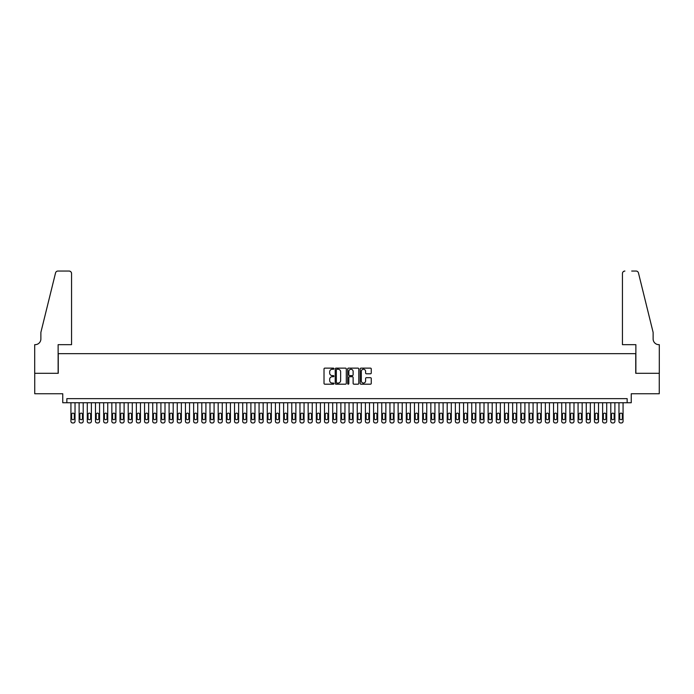 <?xml version="1.0" encoding="UTF-8"?>
<svg xmlns="http://www.w3.org/2000/svg" width="694" height="694" viewBox="0 0 694 694"><rect width="100%" height="100%" fill="white"/><g stroke="black" fill="none" stroke-linecap="round" stroke-linejoin="round"><path stroke-width="1.04" d="M333.909 368.696A0.564 0.564 0 0 0 333.354 368.132L324.818 368.132A0.807 0.807 0 0 0 324.02 368.93L324.02 383.383A0.807 0.807 0 0 0 324.818 384.19L333.354 384.19A0.564 0.564 0 0 0 333.909 383.626A0.564 0.564 0 0 0 333.354 383.062L332.244 383.062A2.568 2.568 0 0 1 329.676 380.494L329.676 379.288A2.568 2.568 0 0 1 332.244 376.721L333.354 376.721A0.564 0.564 0 0 0 333.909 376.157A0.564 0.564 0 0 0 333.354 375.601L332.244 375.601A2.568 2.568 0 0 1 329.676 373.025L329.676 371.828A2.568 2.568 0 0 1 332.244 369.251L333.354 369.251A0.564 0.564 0 0 0 333.909 368.696M370.466 373.788A0.807 0.807 0 0 0 371.264 372.99L371.264 368.93A0.807 0.807 0 0 0 370.466 368.132L360.993 368.132A0.807 0.807 0 0 0 360.186 368.93L360.186 383.383A0.807 0.807 0 0 0 360.993 384.19L370.466 384.19A0.807 0.807 0 0 0 371.264 383.383L371.264 378.49A0.807 0.807 0 0 0 370.466 377.683L366.406 377.683A0.807 0.807 0 0 0 365.608 378.49L365.608 380.919A2.151 2.151 0 0 1 363.456 383.062A2.151 2.151 0 0 1 361.314 380.919L361.314 371.403A2.151 2.151 0 0 1 363.456 369.251A2.151 2.151 0 0 1 365.608 371.403L365.608 372.99A0.807 0.807 0 0 0 366.406 373.788L370.466 373.788M627.15 402.746L631.245 402.746L631.245 393.75L659.257 393.75L659.257 373.294L635.739 373.294L635.739 353.662L58.261 353.662L58.261 373.294L34.743 373.294L34.743 393.75L62.755 393.75L62.755 402.746L627.15 402.746L627.15 398.651L66.85 398.651L66.85 402.746M346.297 368.93A0.807 0.807 0 0 0 345.491 368.132L336.017 368.132A0.807 0.807 0 0 0 335.219 368.93L335.219 383.383A0.807 0.807 0 0 0 336.017 384.19L345.491 384.19A0.807 0.807 0 0 0 346.297 383.383L346.297 368.93M348.509 368.132L357.983 368.132A0.807 0.807 0 0 1 358.781 368.93L358.781 383.383A0.807 0.807 0 0 1 357.983 384.19L353.923 384.19A0.807 0.807 0 0 1 353.125 383.383L353.125 377.527A0.807 0.807 0 0 0 352.318 376.721L349.629 376.721A0.807 0.807 0 0 0 348.83 377.527L348.83 383.626A0.564 0.564 0 0 1 348.267 384.19A0.564 0.564 0 0 1 347.703 383.626L347.703 368.93A0.807 0.807 0 0 1 348.509 368.132M336.902 369.251A0.564 0.564 0 0 0 336.338 369.815L336.338 382.507A0.564 0.564 0 0 0 336.902 383.062L338.065 383.062A2.568 2.568 0 0 0 340.641 380.494L340.641 371.828A2.568 2.568 0 0 0 338.065 369.251L336.902 369.251M353.125 371.446A2.151 2.151 0 0 0 350.973 369.295A2.151 2.151 0 0 0 348.83 371.446L348.83 374.795A0.807 0.807 0 0 0 349.629 375.601L352.318 375.601A0.807 0.807 0 0 0 353.125 374.795L353.125 371.446M75.03 402.746L75.03 421.31A1.64 1.64 90 0 1 73.391 422.95L72.575 422.95A1.64 1.64 90 0 1 70.935 421.31L70.935 402.746M74.293 418.369L74.293 414.439A1.31 1.31 90 0 0 72.983 413.13A1.31 1.31 90 0 0 71.673 414.439L71.673 418.369A1.31 1.31 90 0 0 72.983 419.679A1.31 1.31 90 0 0 74.293 418.369M71.551 344.666L71.551 273.505A2.455 2.455 0 0 0 69.096 271.05L57.932 271.05A2.455 2.455 0 0 0 55.546 272.916L40.877 332.4L40.877 338.941A5.726 5.726 0 0 1 35.151 344.666L34.7 344.666L34.7 373.294L58.131 373.294L58.131 344.666L71.551 344.666L71.551 273.505C71.395 272.022 70.571 271.207 69.096 271.05L62.304 271.05M55.546 272.916C56.171 271.571 56.171 271.571 55.546 272.916C56.171 271.571 56.171 271.571 55.546 272.916M40.877 338.941A5.726 5.726 0 0 1 35.151 344.666M622.449 344.666L622.449 273.505L622.449 344.666L635.869 344.666L635.869 373.294L659.3 373.294L659.3 344.666L658.849 344.666A5.726 5.726 0 0 1 653.123 338.941A5.726 5.726 0 0 0 658.849 344.666M648.63 314.165L638.454 272.916L653.123 332.4L653.123 338.941M631.696 271.05L636.068 271.05A2.455 2.455 0 0 1 638.454 272.916C637.829 271.571 637.829 271.571 638.454 272.916C637.829 271.571 637.829 271.571 638.454 272.916M624.904 271.05A2.455 2.455 0 0 0 622.449 273.505C622.605 272.022 623.429 271.207 624.904 271.05M83.202 402.746L83.202 421.31A1.64 1.64 90 0 1 81.571 422.95L80.756 422.95A1.64 1.64 90 0 1 79.116 421.31L79.116 402.746M82.473 418.369L82.473 414.439A1.31 1.31 90 0 0 81.163 413.13A1.31 1.31 90 0 0 79.853 414.439L79.853 418.369A1.31 1.31 90 0 0 81.163 419.679A1.31 1.31 90 0 0 82.473 418.369M91.382 402.746L91.382 421.31A1.64 1.64 90 0 1 89.752 422.95L88.927 422.95A1.64 1.64 90 0 1 87.297 421.31L87.297 402.746M90.645 418.369L90.645 414.439A1.31 1.31 90 0 0 89.344 413.13A1.31 1.31 90 0 0 88.034 414.439L88.034 418.369A1.31 1.31 90 0 0 89.344 419.679A1.31 1.31 90 0 0 90.645 418.369M99.563 402.746L99.563 421.31A1.64 1.64 90 0 1 97.932 422.95L97.108 422.95A1.64 1.64 90 0 1 95.477 421.31L95.477 402.746M98.826 418.369L98.826 414.439A1.31 1.31 90 0 0 97.516 413.13A1.31 1.31 90 0 0 96.214 414.439L96.214 418.369A1.31 1.31 90 0 0 97.516 419.679A1.31 1.31 90 0 0 98.826 418.369M107.744 402.746L107.744 421.31A1.64 1.64 90 0 1 106.113 422.95L105.288 422.95A1.64 1.64 90 0 1 103.658 421.31L103.658 402.746M107.006 418.369L107.006 414.439A1.31 1.31 90 0 0 105.696 413.13A1.31 1.31 90 0 0 104.395 414.439L104.395 418.369A1.31 1.31 90 0 0 105.696 419.679A1.31 1.31 90 0 0 107.006 418.369M115.924 402.746L115.924 421.31A1.64 1.64 90 0 1 114.284 422.95L113.469 422.95A1.64 1.64 90 0 1 111.838 421.31L111.838 402.746M115.187 418.369L115.187 414.439A1.31 1.31 90 0 0 113.877 413.13A1.31 1.31 90 0 0 112.567 414.439L112.567 418.369A1.31 1.31 90 0 0 113.877 419.679A1.31 1.31 90 0 0 115.187 418.369M124.105 402.746L124.105 421.31A1.64 1.64 90 0 1 122.465 422.95L121.65 422.95A1.64 1.64 90 0 1 120.01 421.31L120.01 402.746M123.367 418.369L123.367 414.439A1.31 1.31 90 0 0 122.057 413.13A1.31 1.31 90 0 0 120.747 414.439L120.747 418.369A1.31 1.31 90 0 0 122.057 419.679A1.31 1.31 90 0 0 123.367 418.369M132.285 402.746L132.285 421.31A1.64 1.64 90 0 1 130.645 422.95L129.83 422.95A1.64 1.64 90 0 1 128.19 421.31L128.19 402.746M131.548 418.369L131.548 414.439A1.31 1.31 90 0 0 130.238 413.13A1.31 1.31 90 0 0 128.928 414.439L128.928 418.369A1.31 1.31 90 0 0 130.238 419.679A1.31 1.31 90 0 0 131.548 418.369M140.466 402.746L140.466 421.31A1.64 1.64 90 0 1 138.826 422.95L138.011 422.95A1.64 1.64 90 0 1 136.371 421.31L136.371 402.746M139.728 418.369L139.728 414.439A1.31 1.31 90 0 0 138.418 413.13A1.31 1.31 90 0 0 137.108 414.439L137.108 418.369A1.31 1.31 90 0 0 138.418 419.679A1.31 1.31 90 0 0 139.728 418.369M148.646 402.746L148.646 421.31A1.64 1.64 90 0 1 147.007 422.95L146.191 422.95A1.64 1.64 90 0 1 144.552 421.31L144.552 402.746M147.909 418.369L147.909 414.439A1.31 1.31 90 0 0 146.599 413.13A1.31 1.31 90 0 0 145.289 414.439L145.289 418.369A1.31 1.31 90 0 0 146.599 419.679A1.31 1.31 90 0 0 147.909 418.369M156.827 402.746L156.827 421.31A1.64 1.64 90 0 1 155.187 422.95L154.372 422.95A1.64 1.64 90 0 1 152.732 421.31L152.732 402.746M156.089 418.369L156.089 414.439A1.31 1.31 90 0 0 154.779 413.13A1.31 1.31 90 0 0 153.469 414.439L153.469 418.369A1.31 1.31 90 0 0 154.779 419.679A1.31 1.31 90 0 0 156.089 418.369M164.999 402.746L164.999 421.31A1.64 1.64 90 0 1 163.368 422.95L162.552 422.95A1.64 1.64 90 0 1 160.913 421.31L160.913 402.746M164.27 418.369L164.27 414.439A1.31 1.31 90 0 0 162.96 413.13A1.31 1.31 90 0 0 161.65 414.439L161.65 418.369A1.31 1.31 90 0 0 162.96 419.679A1.31 1.31 90 0 0 164.27 418.369M173.179 402.746L173.179 421.31A1.64 1.64 90 0 1 171.548 422.95L170.724 422.95A1.64 1.64 90 0 1 169.093 421.31L169.093 402.746M172.442 418.369L172.442 414.439A1.31 1.31 90 0 0 171.14 413.13A1.31 1.31 90 0 0 169.83 414.439L169.83 418.369A1.31 1.31 90 0 0 171.14 419.679A1.31 1.31 90 0 0 172.442 418.369M181.36 402.746L181.36 421.31A1.64 1.64 90 0 1 179.729 422.95L178.905 422.95A1.64 1.64 90 0 1 177.274 421.31L177.274 402.746M180.622 418.369L180.622 414.439A1.31 1.31 90 0 0 179.321 413.13A1.31 1.31 90 0 0 178.011 414.439L178.011 418.369A1.31 1.31 90 0 0 179.321 419.679A1.31 1.31 90 0 0 180.622 418.369M189.54 402.746L189.54 421.31A1.64 1.64 90 0 1 187.909 422.95L187.085 422.95A1.64 1.64 90 0 1 185.454 421.31L185.454 402.746M188.803 418.369L188.803 414.439A1.31 1.31 90 0 0 187.493 413.13A1.31 1.31 90 0 0 186.192 414.439L186.192 418.369A1.31 1.31 90 0 0 187.493 419.679A1.31 1.31 90 0 0 188.803 418.369M197.721 402.746L197.721 421.31A1.64 1.64 90 0 1 196.081 422.95L195.266 422.95A1.64 1.64 90 0 1 193.635 421.31L193.635 402.746M196.983 418.369L196.983 414.439A1.31 1.31 90 0 0 195.673 413.13A1.31 1.31 90 0 0 194.363 414.439L194.363 418.369A1.31 1.31 90 0 0 195.673 419.679A1.31 1.31 90 0 0 196.983 418.369M205.901 402.746L205.901 421.31A1.64 1.64 90 0 1 204.262 422.95L203.446 422.95A1.64 1.64 90 0 1 201.807 421.31L201.807 402.746M205.164 418.369L205.164 414.439A1.31 1.31 90 0 0 203.854 413.13A1.31 1.31 90 0 0 202.544 414.439L202.544 418.369A1.31 1.31 90 0 0 203.854 419.679A1.31 1.31 90 0 0 205.164 418.369M214.082 402.746L214.082 421.31A1.64 1.64 90 0 1 212.442 422.95L211.627 422.95A1.64 1.64 90 0 1 209.987 421.31L209.987 402.746M213.344 418.369L213.344 414.439A1.31 1.31 90 0 0 212.034 413.13A1.31 1.31 90 0 0 210.724 414.439L210.724 418.369A1.31 1.31 90 0 0 212.034 419.679A1.31 1.31 90 0 0 213.344 418.369M222.262 402.746L222.262 421.31A1.64 1.64 90 0 1 220.623 422.95L219.807 422.95A1.64 1.64 90 0 1 218.168 421.31L218.168 402.746M221.525 418.369L221.525 414.439A1.31 1.31 90 0 0 220.215 413.13A1.31 1.31 90 0 0 218.905 414.439L218.905 418.369A1.31 1.31 90 0 0 220.215 419.679A1.31 1.31 90 0 0 221.525 418.369M230.443 402.746L230.443 421.31A1.64 1.64 90 0 1 228.803 422.95L227.988 422.95A1.64 1.64 90 0 1 226.348 421.31L226.348 402.746M229.705 418.369L229.705 414.439A1.31 1.31 90 0 0 228.395 413.13A1.31 1.31 90 0 0 227.085 414.439L227.085 418.369A1.31 1.31 90 0 0 228.395 419.679A1.31 1.31 90 0 0 229.705 418.369M238.623 402.746L238.623 421.31A1.64 1.64 90 0 1 236.984 422.95L236.168 422.95A1.64 1.64 90 0 1 234.529 421.31L234.529 402.746M237.886 418.369L237.886 414.439A1.31 1.31 90 0 0 236.576 413.13A1.31 1.31 90 0 0 235.266 414.439L235.266 418.369A1.31 1.31 90 0 0 236.576 419.679A1.31 1.31 90 0 0 237.886 418.369M246.795 402.746L246.795 421.31A1.64 1.64 90 0 1 245.164 422.95L244.349 422.95A1.64 1.64 90 0 1 242.709 421.31L242.709 402.746M246.066 418.369L246.066 414.439A1.31 1.31 90 0 0 244.756 413.13A1.31 1.31 90 0 0 243.447 414.439L243.447 418.369A1.31 1.31 90 0 0 244.756 419.679A1.31 1.31 90 0 0 246.066 418.369M254.976 402.746L254.976 421.31A1.64 1.64 90 0 1 253.345 422.95L252.521 422.95A1.64 1.64 90 0 1 250.89 421.31L250.89 402.746M254.238 418.369L254.238 414.439A1.31 1.31 90 0 0 252.937 413.13A1.31 1.31 90 0 0 251.627 414.439L251.627 418.369A1.31 1.31 90 0 0 252.937 419.679A1.31 1.31 90 0 0 254.238 418.369M263.156 402.746L263.156 421.31A1.64 1.64 90 0 1 261.525 422.95L260.701 422.95A1.64 1.64 90 0 1 259.07 421.31L259.07 402.746M262.419 418.369L262.419 414.439A1.31 1.31 90 0 0 261.118 413.13A1.31 1.31 90 0 0 259.808 414.439L259.808 418.369A1.31 1.31 90 0 0 261.118 419.679A1.31 1.31 90 0 0 262.419 418.369M271.337 402.746L271.337 421.31A1.64 1.64 90 0 1 269.706 422.95L268.882 422.95A1.64 1.64 90 0 1 267.251 421.31L267.251 402.746M270.599 418.369L270.599 414.439A1.31 1.31 90 0 0 269.289 413.13A1.31 1.31 90 0 0 267.988 414.439L267.988 418.369A1.31 1.31 90 0 0 269.289 419.679A1.31 1.31 90 0 0 270.599 418.369M279.517 402.746L279.517 421.31A1.64 1.64 90 0 1 277.878 422.95L277.062 422.95A1.64 1.64 90 0 1 275.431 421.31L275.431 402.746M278.78 418.369L278.78 414.439A1.31 1.31 90 0 0 277.47 413.13A1.31 1.31 90 0 0 276.16 414.439L276.16 418.369A1.31 1.31 90 0 0 277.47 419.679A1.31 1.31 90 0 0 278.78 418.369M287.698 402.746L287.698 421.31A1.64 1.64 90 0 1 286.058 422.95L285.243 422.95A1.64 1.64 90 0 1 283.612 421.31L283.612 402.746M286.96 418.369L286.96 414.439A1.31 1.31 90 0 0 285.65 413.13A1.31 1.31 90 0 0 284.34 414.439L284.34 418.369A1.31 1.31 90 0 0 285.65 419.679A1.31 1.31 90 0 0 286.96 418.369M295.878 402.746L295.878 421.31A1.64 1.64 90 0 1 294.239 422.95L293.423 422.95A1.64 1.64 90 0 1 291.784 421.31L291.784 402.746M295.141 418.369L295.141 414.439A1.31 1.31 90 0 0 293.831 413.13A1.31 1.31 90 0 0 292.521 414.439L292.521 418.369A1.31 1.31 90 0 0 293.831 419.679A1.31 1.31 90 0 0 295.141 418.369M304.059 402.746L304.059 421.31A1.64 1.64 90 0 1 302.419 422.95L301.604 422.95A1.64 1.64 90 0 1 299.964 421.31L299.964 402.746M303.321 418.369L303.321 414.439A1.31 1.31 90 0 0 302.011 413.13A1.31 1.31 90 0 0 300.702 414.439L300.702 418.369A1.31 1.31 90 0 0 302.011 419.679A1.31 1.31 90 0 0 303.321 418.369M312.239 402.746L312.239 421.31A1.64 1.64 90 0 1 310.6 422.95L309.784 422.95A1.64 1.64 90 0 1 308.145 421.31L308.145 402.746M311.502 418.369L311.502 414.439A1.31 1.31 90 0 0 310.192 413.13A1.31 1.31 90 0 0 308.882 414.439L308.882 418.369A1.31 1.31 90 0 0 310.192 419.679A1.31 1.31 90 0 0 311.502 418.369M320.42 402.746L320.42 421.31A1.64 1.64 90 0 1 318.78 422.95L317.965 422.95A1.64 1.64 90 0 1 316.325 421.31L316.325 402.746M319.682 418.369L319.682 414.439A1.31 1.31 90 0 0 318.373 413.13A1.31 1.31 90 0 0 317.063 414.439L317.063 418.369A1.31 1.31 90 0 0 318.373 419.679A1.31 1.31 90 0 0 319.682 418.369M328.592 402.746L328.592 421.31A1.64 1.64 90 0 1 326.961 422.95L326.145 422.95A1.64 1.64 90 0 1 324.506 421.31L324.506 402.746M327.863 418.369L327.863 414.439A1.31 1.31 90 0 0 326.553 413.13A1.31 1.31 90 0 0 325.243 414.439L325.243 418.369A1.31 1.31 90 0 0 326.553 419.679A1.31 1.31 90 0 0 327.863 418.369M336.772 402.746L336.772 421.31A1.64 1.64 90 0 1 335.141 422.95L334.326 422.95A1.64 1.64 90 0 1 332.686 421.31L332.686 402.746M336.043 418.369L336.043 414.439A1.31 1.31 90 0 0 334.734 413.13A1.31 1.31 90 0 0 333.424 414.439L333.424 418.369A1.31 1.31 90 0 0 334.734 419.679A1.31 1.31 90 0 0 336.043 418.369M344.953 402.746L344.953 421.31A1.64 1.64 90 0 1 343.322 422.95L342.498 422.95A1.64 1.64 90 0 1 340.867 421.31L340.867 402.746M344.215 418.369L344.215 414.439A1.31 1.31 90 0 0 342.914 413.13A1.31 1.31 90 0 0 341.604 414.439L341.604 418.369A1.31 1.31 90 0 0 342.914 419.679A1.31 1.31 90 0 0 344.215 418.369M353.133 402.746L353.133 421.31A1.64 1.64 90 0 1 351.502 422.95L350.678 422.95A1.64 1.64 90 0 1 349.047 421.31L349.047 402.746M352.396 418.369L352.396 414.439A1.31 1.31 90 0 0 351.086 413.13A1.31 1.31 90 0 0 349.785 414.439L349.785 418.369A1.31 1.31 90 0 0 351.086 419.679A1.31 1.31 90 0 0 352.396 418.369M361.314 402.746L361.314 421.31A1.64 1.64 90 0 1 359.674 422.95L358.859 422.95A1.64 1.64 90 0 1 357.228 421.31L357.228 402.746M360.576 418.369L360.576 414.439A1.31 1.31 90 0 0 359.266 413.13A1.31 1.31 90 0 0 357.957 414.439L357.957 418.369A1.31 1.31 90 0 0 359.266 419.679A1.31 1.31 90 0 0 360.576 418.369M369.494 402.746L369.494 421.31A1.64 1.64 90 0 1 367.855 422.95L367.039 422.95A1.64 1.64 90 0 1 365.408 421.31L365.408 402.746M368.757 418.369L368.757 414.439A1.31 1.31 90 0 0 367.447 413.13A1.31 1.31 90 0 0 366.137 414.439L366.137 418.369A1.31 1.31 90 0 0 367.447 419.679A1.31 1.31 90 0 0 368.757 418.369M377.675 402.746L377.675 421.31A1.64 1.64 90 0 1 376.035 422.95L375.22 422.95A1.64 1.64 90 0 1 373.58 421.31L373.58 402.746M376.937 418.369L376.937 414.439A1.31 1.31 90 0 0 375.627 413.13A1.31 1.31 90 0 0 374.318 414.439L374.318 418.369A1.31 1.31 90 0 0 375.627 419.679A1.31 1.31 90 0 0 376.937 418.369M385.855 402.746L385.855 421.31A1.64 1.64 90 0 1 384.216 422.95L383.4 422.95A1.64 1.64 90 0 1 381.761 421.31L381.761 402.746M385.118 418.369L385.118 414.439A1.31 1.31 90 0 0 383.808 413.13A1.31 1.31 90 0 0 382.498 414.439L382.498 418.369A1.31 1.31 90 0 0 383.808 419.679A1.31 1.31 90 0 0 385.118 418.369M394.036 402.746L394.036 421.31A1.64 1.64 90 0 1 392.396 422.95L391.581 422.95A1.64 1.64 90 0 1 389.941 421.31L389.941 402.746M393.298 418.369L393.298 414.439A1.31 1.31 90 0 0 391.989 413.13A1.31 1.31 90 0 0 390.679 414.439L390.679 418.369A1.31 1.31 90 0 0 391.989 419.679A1.31 1.31 90 0 0 393.298 418.369M402.216 402.746L402.216 421.31A1.64 1.64 90 0 1 400.577 422.95L399.761 422.95A1.64 1.64 90 0 1 398.122 421.31L398.122 402.746M401.479 418.369L401.479 414.439A1.31 1.31 90 0 0 400.169 413.13A1.31 1.31 90 0 0 398.859 414.439L398.859 418.369A1.31 1.31 90 0 0 400.169 419.679A1.31 1.31 90 0 0 401.479 418.369M410.388 402.746L410.388 421.31A1.64 1.64 90 0 1 408.757 422.95L407.942 422.95A1.64 1.64 90 0 1 406.302 421.31L406.302 402.746M409.66 418.369L409.66 414.439A1.31 1.31 90 0 0 408.35 413.13A1.31 1.31 90 0 0 407.04 414.439L407.04 418.369A1.31 1.31 90 0 0 408.35 419.679A1.31 1.31 90 0 0 409.66 418.369M418.569 402.746L418.569 421.31A1.64 1.64 90 0 1 416.938 422.95L416.122 422.95A1.64 1.64 90 0 1 414.483 421.31L414.483 402.746M417.84 418.369L417.84 414.439A1.31 1.31 90 0 0 416.53 413.13A1.31 1.31 90 0 0 415.22 414.439L415.22 418.369A1.31 1.31 90 0 0 416.53 419.679A1.31 1.31 90 0 0 417.84 418.369M426.749 402.746L426.749 421.31A1.64 1.64 90 0 1 425.118 422.95L424.294 422.95A1.64 1.64 90 0 1 422.663 421.31L422.663 402.746M426.012 418.369L426.012 414.439A1.31 1.31 90 0 0 424.711 413.13A1.31 1.31 90 0 0 423.401 414.439L423.401 418.369A1.31 1.31 90 0 0 424.711 419.679A1.31 1.31 90 0 0 426.012 418.369M434.93 402.746L434.93 421.31A1.64 1.64 90 0 1 433.299 422.95L432.475 422.95A1.64 1.64 90 0 1 430.844 421.31L430.844 402.746M434.192 418.369L434.192 414.439A1.31 1.31 90 0 0 432.883 413.13A1.31 1.31 90 0 0 431.581 414.439L431.581 418.369A1.31 1.31 90 0 0 432.883 419.679A1.31 1.31 90 0 0 434.192 418.369M443.11 402.746L443.11 421.31A1.64 1.64 90 0 1 441.479 422.95L440.655 422.95A1.64 1.64 90 0 1 439.024 421.31L439.024 402.746M442.373 418.369L442.373 414.439A1.31 1.31 90 0 0 441.063 413.13A1.31 1.31 90 0 0 439.762 414.439L439.762 418.369A1.31 1.31 90 0 0 441.063 419.679A1.31 1.31 90 0 0 442.373 418.369M451.291 402.746L451.291 421.31A1.64 1.64 90 0 1 449.651 422.95L448.836 422.95A1.64 1.64 90 0 1 447.205 421.31L447.205 402.746M450.553 418.369L450.553 414.439A1.31 1.31 90 0 0 449.244 413.13A1.31 1.31 90 0 0 447.934 414.439L447.934 418.369A1.31 1.31 90 0 0 449.244 419.679A1.31 1.31 90 0 0 450.553 418.369M459.471 402.746L459.471 421.31A1.64 1.64 90 0 1 457.832 422.95L457.016 422.95A1.64 1.64 90 0 1 455.377 421.31L455.377 402.746M458.734 418.369L458.734 414.439A1.31 1.31 90 0 0 457.424 413.13A1.31 1.31 90 0 0 456.114 414.439L456.114 418.369A1.31 1.31 90 0 0 457.424 419.679A1.31 1.31 90 0 0 458.734 418.369M467.652 402.746L467.652 421.31A1.64 1.64 90 0 1 466.012 422.95L465.197 422.95A1.64 1.64 90 0 1 463.557 421.31L463.557 402.746M466.915 418.369L466.915 414.439A1.31 1.31 90 0 0 465.605 413.13A1.31 1.31 90 0 0 464.295 414.439L464.295 418.369A1.31 1.31 90 0 0 465.605 419.679A1.31 1.31 90 0 0 466.915 418.369M475.832 402.746L475.832 421.31A1.64 1.64 90 0 1 474.193 422.95L473.377 422.95A1.64 1.64 90 0 1 471.738 421.31L471.738 402.746M475.095 418.369L475.095 414.439A1.31 1.31 90 0 0 473.785 413.13A1.31 1.31 90 0 0 472.475 414.439L472.475 418.369A1.31 1.31 90 0 0 473.785 419.679A1.31 1.31 90 0 0 475.095 418.369M484.013 402.746L484.013 421.31A1.64 1.64 90 0 1 482.373 422.95L481.558 422.95A1.64 1.64 90 0 1 479.918 421.31L479.918 402.746M483.276 418.369L483.276 414.439A1.31 1.31 90 0 0 481.966 413.13A1.31 1.31 90 0 0 480.656 414.439L480.656 418.369A1.31 1.31 90 0 0 481.966 419.679A1.31 1.31 90 0 0 483.276 418.369M492.193 402.746L492.193 421.31A1.64 1.64 90 0 1 490.554 422.95L489.738 422.95A1.64 1.64 90 0 1 488.099 421.31L488.099 402.746M491.456 418.369L491.456 414.439A1.31 1.31 90 0 0 490.146 413.13A1.31 1.31 90 0 0 488.836 414.439L488.836 418.369A1.31 1.31 90 0 0 490.146 419.679A1.31 1.31 90 0 0 491.456 418.369M500.365 402.746L500.365 421.31A1.64 1.64 90 0 1 498.734 422.95L497.919 422.95A1.64 1.64 90 0 1 496.279 421.31L496.279 402.746M499.637 418.369L499.637 414.439A1.31 1.31 90 0 0 498.327 413.13A1.31 1.31 90 0 0 497.017 414.439L497.017 418.369A1.31 1.31 90 0 0 498.327 419.679A1.31 1.31 90 0 0 499.637 418.369M508.546 402.746L508.546 421.31A1.64 1.64 90 0 1 506.915 422.95L506.091 422.95A1.64 1.64 90 0 1 504.46 421.31L504.46 402.746M507.808 418.369L507.808 414.439A1.31 1.31 90 0 0 506.507 413.13A1.31 1.31 90 0 0 505.197 414.439L505.197 418.369A1.31 1.31 90 0 0 506.507 419.679A1.31 1.31 90 0 0 507.808 418.369M516.726 402.746L516.726 421.31A1.64 1.64 90 0 1 515.095 422.95L514.271 422.95A1.64 1.64 90 0 1 512.64 421.31L512.64 402.746M515.989 418.369L515.989 414.439A1.31 1.31 90 0 0 514.679 413.13A1.31 1.31 90 0 0 513.378 414.439L513.378 418.369A1.31 1.31 90 0 0 514.679 419.679A1.31 1.31 90 0 0 515.989 418.369M524.907 402.746L524.907 421.31A1.64 1.64 90 0 1 523.276 422.95L522.452 422.95A1.64 1.64 90 0 1 520.821 421.31L520.821 402.746M524.17 418.369L524.17 414.439A1.31 1.31 90 0 0 522.86 413.13A1.31 1.31 90 0 0 521.558 414.439L521.558 418.369A1.31 1.31 90 0 0 522.86 419.679A1.31 1.31 90 0 0 524.17 418.369M533.087 402.746L533.087 421.31A1.64 1.64 90 0 1 531.448 422.95L530.632 422.95A1.64 1.64 90 0 1 529.001 421.31L529.001 402.746M532.35 418.369L532.35 414.439A1.31 1.31 90 0 0 531.04 413.13A1.31 1.31 90 0 0 529.73 414.439L529.73 418.369A1.31 1.31 90 0 0 531.04 419.679A1.31 1.31 90 0 0 532.35 418.369M541.268 402.746L541.268 421.31A1.64 1.64 90 0 1 539.628 422.95L538.813 422.95A1.64 1.64 90 0 1 537.173 421.31L537.173 402.746M540.531 418.369L540.531 414.439A1.31 1.31 90 0 0 539.221 413.13A1.31 1.31 90 0 0 537.911 414.439L537.911 418.369A1.31 1.31 90 0 0 539.221 419.679A1.31 1.31 90 0 0 540.531 418.369M549.448 402.746L549.448 421.31A1.64 1.64 90 0 1 547.809 422.95L546.993 422.95A1.64 1.64 90 0 1 545.354 421.31L545.354 402.746M548.711 418.369L548.711 414.439A1.31 1.31 90 0 0 547.401 413.13A1.31 1.31 90 0 0 546.091 414.439L546.091 418.369A1.31 1.31 90 0 0 547.401 419.679A1.31 1.31 90 0 0 548.711 418.369M557.629 402.746L557.629 421.31A1.64 1.64 90 0 1 555.989 422.95L555.174 422.95A1.64 1.64 90 0 1 553.534 421.31L553.534 402.746M556.892 418.369L556.892 414.439A1.31 1.31 90 0 0 555.582 413.13A1.31 1.31 90 0 0 554.272 414.439L554.272 418.369A1.31 1.31 90 0 0 555.582 419.679A1.31 1.31 90 0 0 556.892 418.369M565.81 402.746L565.81 421.31A1.64 1.64 90 0 1 564.17 422.95L563.355 422.95A1.64 1.64 90 0 1 561.715 421.31L561.715 402.746M565.072 418.369L565.072 414.439A1.31 1.31 90 0 0 563.762 413.13A1.31 1.31 90 0 0 562.452 414.439L562.452 418.369A1.31 1.31 90 0 0 563.762 419.679A1.31 1.31 90 0 0 565.072 418.369M573.99 402.746L573.99 421.31A1.64 1.64 90 0 1 572.35 422.95L571.535 422.95A1.64 1.64 90 0 1 569.895 421.31L569.895 402.746M573.253 418.369L573.253 414.439A1.31 1.31 90 0 0 571.943 413.13A1.31 1.31 90 0 0 570.633 414.439L570.633 418.369A1.31 1.31 90 0 0 571.943 419.679A1.31 1.31 90 0 0 573.253 418.369M582.162 402.746L582.162 421.31A1.64 1.64 90 0 1 580.531 422.95L579.716 422.95A1.64 1.64 90 0 1 578.076 421.31L578.076 402.746M581.433 418.369L581.433 414.439A1.31 1.31 90 0 0 580.123 413.13A1.31 1.31 90 0 0 578.813 414.439L578.813 418.369A1.31 1.31 90 0 0 580.123 419.679A1.31 1.31 90 0 0 581.433 418.369M590.342 402.746L590.342 421.31A1.64 1.64 90 0 1 588.712 422.95L587.887 422.95A1.64 1.64 90 0 1 586.256 421.31L586.256 402.746M589.605 418.369L589.605 414.439A1.31 1.31 90 0 0 588.304 413.13A1.31 1.31 90 0 0 586.994 414.439L586.994 418.369A1.31 1.31 90 0 0 588.304 419.679A1.31 1.31 90 0 0 589.605 418.369M598.523 402.746L598.523 421.31A1.64 1.64 90 0 1 596.892 422.95L596.068 422.95A1.64 1.64 90 0 1 594.437 421.31L594.437 402.746M597.786 418.369L597.786 414.439A1.31 1.31 90 0 0 596.484 413.13A1.31 1.31 90 0 0 595.174 414.439L595.174 418.369A1.31 1.31 90 0 0 596.484 419.679A1.31 1.31 90 0 0 597.786 418.369M606.703 402.746L606.703 421.31A1.64 1.64 90 0 1 605.073 422.95L604.248 422.95A1.64 1.64 90 0 1 602.618 421.31L602.618 402.746M605.966 418.369L605.966 414.439A1.31 1.31 90 0 0 604.656 413.13A1.31 1.31 90 0 0 603.355 414.439L603.355 418.369A1.31 1.31 90 0 0 604.656 419.679A1.31 1.31 90 0 0 605.966 418.369M614.884 402.746L614.884 421.31A1.64 1.64 90 0 1 613.244 422.95L612.429 422.95A1.64 1.64 90 0 1 610.798 421.31L610.798 402.746M614.147 418.369L614.147 414.439A1.31 1.31 90 0 0 612.837 413.13A1.31 1.31 90 0 0 611.527 414.439L611.527 418.369A1.31 1.31 90 0 0 612.837 419.679A1.31 1.31 90 0 0 614.147 418.369M623.065 402.746L623.065 421.31A1.64 1.64 90 0 1 621.425 422.95L620.61 422.95A1.64 1.64 90 0 1 618.97 421.31L618.97 402.746M622.327 418.369L622.327 414.439A1.31 1.31 90 0 0 621.017 413.13A1.31 1.31 90 0 0 619.707 414.439L619.707 418.369A1.31 1.31 90 0 0 621.017 419.679A1.31 1.31 90 0 0 622.327 418.369"/></g></svg>
